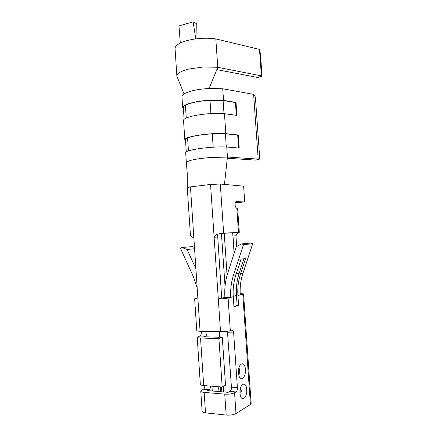 <?xml version="1.0" encoding="UTF-8"?>
<svg xmlns="http://www.w3.org/2000/svg" width="437" height="437" viewBox="0 0 437 437"><rect width="100%" height="100%" fill="white"/><g stroke="black" fill="none" stroke-linecap="round" stroke-linejoin="round"><path stroke-width="0.66" d="M227.093 275.228L224.219 233.249M234.09 253.504L232.823 232.757L221.051 233.429M225.044 286.301L221.439 233.407M217.555 234.27L221.696 298.127L218.303 298.984C222.324 298.897 225.585 298.58 228.092 298.034L230.796 297.34C230.294 289.687 231.184 282.324 233.473 275.255L235.92 274.791L241.044 259.163L245.621 258.513L240.552 273.912L242.89 273.469C240.65 280.336 239.776 287.48 240.274 294.909L242.781 294.265L250.412 404.52L235.985 413.56C233.516 414.828 230.244 415.319 226.175 415.052L205.51 412.867C203.358 412.61 202.227 412.107 202.129 411.359L200.78 391.082L203.38 389.252C204.276 388.668 204.784 387.477 204.887 385.669M253.613 94.365L258.191 159.101L258.923 159.401L255.372 160.084L259.201 159.358L259.605 156.637L255.514 98.822C255.328 96.888 254.94 95.605 254.367 94.966L253.613 94.365L222.739 88.766L209.077 88.465L217.768 67.309L203.653 66.948L189.074 68.997C184.753 70.051 181.508 71.286 179.339 72.706C177.591 73.88 176.772 75.044 176.881 76.196L175.068 48.813C174.937 46.835 176.679 44.913 180.312 43.055L178.973 25.914L193.121 21.85L196.732 23.784L197.016 38.74M222.739 88.766L223.536 100.384C207.105 98.544 181.044 103.52 182.704 107.895L183.42 108.873M209.077 88.465C197.355 89.23 189.002 91.038 184.015 93.895L176.881 76.196M182.704 107.895L181.956 96.67C181.863 95.769 182.551 94.845 184.015 93.895M185.539 140.769L184.84 140.037C183.25 136.754 209.416 132.542 225.831 133.667L238.296 134.995L239.203 148.061L226.748 147.018L227.442 157.041L258.191 159.101M223.536 100.384L236.024 102.411L236.93 115.428L224.454 113.68L225.831 133.667M227.306 158.265L255.372 160.084M224.454 113.68C208.028 112.129 181.923 116.799 183.556 120.738L184.84 140.037M235.406 202.32L239.132 202.462L244.715 201.905L243.617 186.167L220.297 184.032L210.541 184.452L190.456 186.883L187.353 187.604M240.192 293.533L243.551 293.899L242.781 294.265M220.297 184.032L223.657 233.189L222.57 233.254C217.484 233.8 214.671 235.133 214.119 237.258L220.527 331.743L200.075 331.241L197.934 299.137L194.645 298.766L197.846 297.81M210.547 386.111C210.443 387.93 209.946 389.132 209.061 389.722L207.63 390.618L228.098 392.322L230.042 391.448C231.015 390.7 231.484 389.263 231.435 387.149L227.442 331.29M230.042 391.448L236.024 391.94L234.565 392.754C232.091 393.89 228.819 394.354 224.755 394.147L204.15 392.388C201.998 392.18 200.878 391.743 200.78 391.082M199.835 336.009L197.207 337.249C197.284 337.675 198.393 337.927 200.528 338.014L218.91 338.588L222.291 337.331L204.03 336.785L205.477 336.173L199.835 336.009C201.08 335.217 201.544 333.639 201.228 331.268M250.412 404.52L251.149 403.559L243.551 293.899M195.907 268.706L187.074 249.461L181.907 247.517L180.492 248.407L193.296 276.479L197.196 288.038M212.644 391.033L213.065 386.308M206.848 331.404C207.16 333.786 206.706 335.376 205.477 336.173M222.291 337.331L225.547 385.276L222.187 387.029L203.697 385.571C201.55 385.379 200.425 384.964 200.332 384.336L197.207 337.249M228.092 298.034L230.321 330.64C227.824 331.388 224.558 331.754 220.527 331.743M194.645 298.766L196.759 330.547C196.836 330.94 197.945 331.17 200.075 331.241M230.321 330.64L231.828 330.099C232.812 329.99 233.418 330.935 233.653 332.934L237.4 387.614C237.444 389.744 236.991 391.186 236.024 391.94M181.907 247.517L192.318 246.594L194.487 247.397M194.58 248.746L187.074 249.461M197.934 299.137L190.456 186.883M193.722 238.018L190.576 235.745M218.91 338.588L222.187 387.029M241.765 243.901L243.48 244.654L252.695 243.759L251.018 243.032L241.765 243.901L236.335 246.599L227.879 272.612C225.328 280.549 224.334 288.808 224.897 297.395L230.796 297.34L233.26 296.707C232.757 289.114 233.642 281.805 235.92 274.791M239.46 373.351L239.689 373.832C239.312 375.175 239.181 368.238 239.591 368.839L238.995 369.249M239.449 369.44L239.804 370.571L239.301 372.51M240.913 393.409L241.109 393.857C240.76 395.141 240.721 388.613 241.093 389.11L240.672 389.405M241.011 389.46L241.481 390.683L240.803 392.814M252.695 243.759L242.89 273.469M243.939 258.753L239.17 273.267C236.849 280.396 235.947 287.814 236.461 295.527L237.144 305.485L233.926 306.413M243.48 244.654L233.473 275.255M244.715 201.905L236.046 201.621C234.33 202.162 235.051 208.176 236.81 208.034L238.493 232.353L239.263 232.369C237.99 232.899 236.881 234.041 235.936 235.794L236.674 246.43M237.144 305.485L238.602 305.485L237.919 295.51C237.422 288.027 238.296 280.827 240.552 273.912M238.602 305.485L233.953 306.829L233.26 296.707M224.897 297.395L221.696 298.127M223.657 233.189L238.493 232.353M239.29 232.369L237.613 208.127L236.81 208.034M224.449 184.414L227.442 157.041L209.252 157.626C201.107 158.32 194.809 159.265 190.352 160.45L186.637 162.007L186.337 162.608L185.698 152.928C184.135 150.077 210.339 146.182 226.748 147.018M180.312 43.055C184.234 41.144 189.39 39.751 195.776 38.888C202.915 38.008 209.596 38.019 215.818 38.92L217.768 67.309L261.381 75.874L261.545 76.153L257.693 77.48L261.665 76.289M215.818 38.92L259.496 49.397L261.381 75.874M259.496 49.397L260.463 53.948L261.894 74.028L261.545 76.153M257.693 77.48L216.823 69.614M238.591 148.012L237.69 135.093L238.296 134.995M186.288 151.994L185.49 140.004C185.419 139.381 186.118 138.731 187.588 138.048C192.57 136 200.796 134.601 212.273 133.853L225.399 133.788L237.69 135.093M226.306 147.001L225.399 133.788M236.024 102.411L235.428 102.526L236.319 115.341M235.428 102.526L223.105 100.537L224.012 113.647M223.105 100.537L209.989 100.335C198.535 101.067 190.341 102.733 185.408 105.328C183.955 106.196 183.272 107.043 183.354 107.868L184.124 119.47M195.776 38.888L193.121 21.85M235.936 235.794L232.883 236.002L232.659 232.768M217.539 237.029L214.119 237.258L210.541 184.452M209.061 389.722L203.38 389.252M223.449 391.934L223.083 386.559M219.745 337.255L219.369 331.71M220.013 391.65L220.674 388.684L220.068 386.86M218.97 386.772L217.981 390.099L218.314 391.508M223.891 391.973L223.509 386.341M220.182 337.271L219.806 331.721M204.15 392.388L205.51 412.867M224.755 394.147L226.175 415.052M200.528 338.014L203.697 385.571M239.17 273.267L236.242 273.813M236.461 295.527L233.238 296.352M245.392 369.418C244.818 359.99 237.821 363.234 238.482 372.892C239.148 382.555 246.118 378.781 245.392 369.418M246.681 389.449C246.118 380.256 239.339 383.861 239.979 393.267C240.629 402.679 247.386 398.571 246.681 389.449M237.919 295.51L240.274 294.909M231.435 387.149L237.4 387.614M227.732 332.781L233.653 332.934M234.565 392.754L235.985 413.56M232.823 232.757L239.105 232.32M188.451 150.94L187.588 138.048M213.18 147.193L212.273 133.853M209.989 100.335L210.891 113.582M185.408 105.328L186.26 118.088M221.444 386.969L221.166 391.743M186.37 162.722L187.26 173.708L187.265 187.604L190.456 235.647M209.318 88.454L209.744 86.848"/></g></svg>
